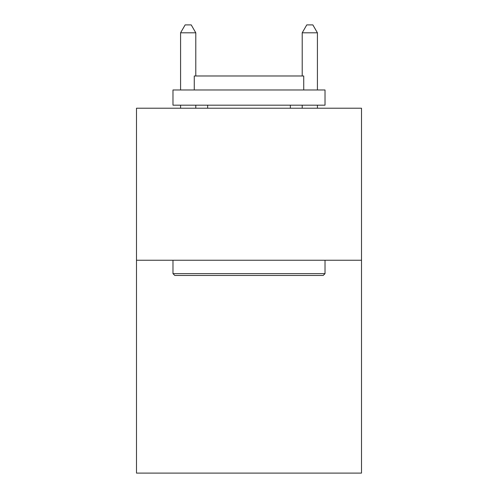 <?xml version="1.0" encoding="UTF-8"?>
<svg xmlns="http://www.w3.org/2000/svg" width="498" height="498" viewBox="0 0 498 498"><rect width="100%" height="100%" fill="white"/><g stroke="black" fill="none" stroke-linecap="round" stroke-linejoin="round"><path stroke-width="0.75" d="M361.504 260.249L361.504 473.1L136.496 473.1L136.496 108.215L361.504 108.215L361.504 260.249L136.496 260.249M174.804 275.456L172.98 273.632L325.02 273.632L323.196 275.456L174.804 275.456M325.02 89.97L325.02 105.178L172.98 105.178L172.98 89.97L325.02 89.97M194.27 89.97L194.27 75.982L303.73 75.982L303.73 89.97M325.02 260.249L325.02 273.632M172.98 260.249L172.98 273.632M290.353 105.178L290.353 108.215M207.647 105.178L207.647 108.215M195.789 75.982L195.789 32.806L180.581 32.806L180.581 89.97M180.581 105.178L180.581 108.215M195.789 105.178L195.789 108.215M180.581 32.806L185.144 24.9L191.226 24.9L195.789 32.806M317.419 108.215L317.419 105.178M317.419 89.97L317.419 32.806L302.211 32.806L302.211 75.982M302.211 108.215L302.211 105.178M302.211 32.806L306.774 24.9L312.856 24.9L317.419 32.806"/></g></svg>
